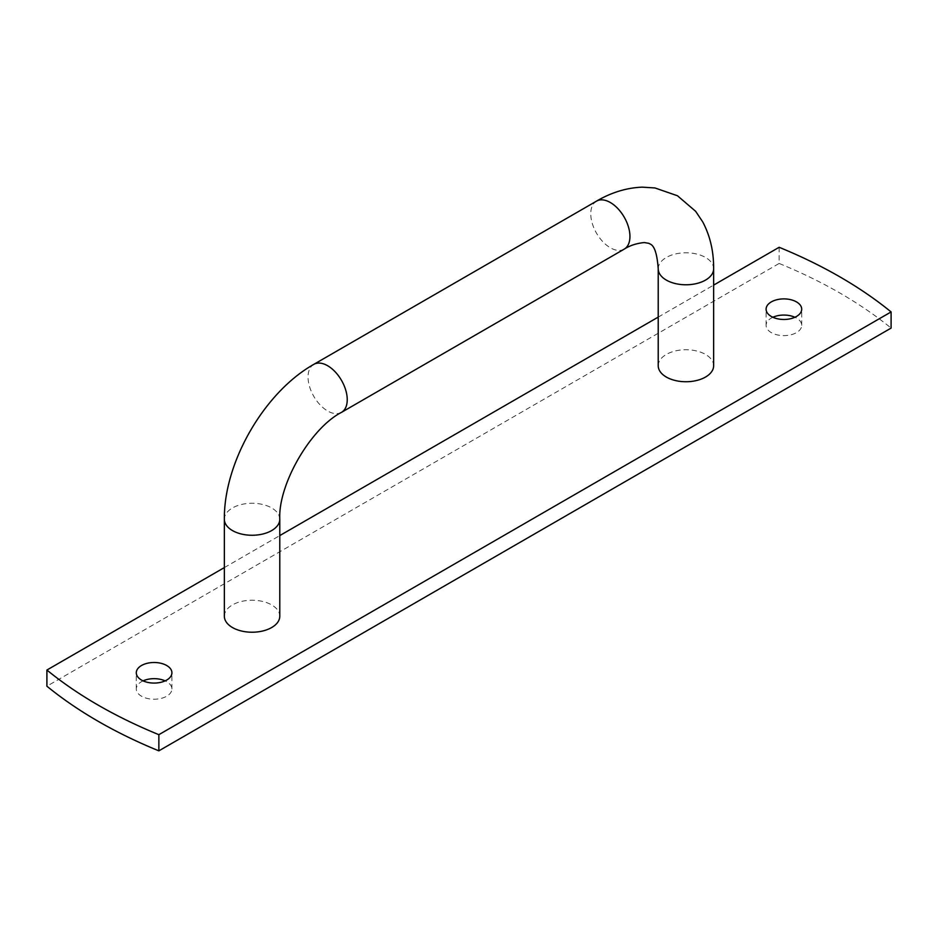 <?xml version="1.0" encoding="UTF-8"?>
<svg xmlns="http://www.w3.org/2000/svg" width="938" height="938" viewBox="0 0 938 938"><rect width="100%" height="100%" fill="white"/><g stroke="black" fill="none" stroke-linecap="round" stroke-linejoin="round"><path stroke-width="0.7" stroke-dasharray="4.69 3.52" d="M224.358 616.231A27.706 15.993 180 0 1 241.465 601.446A27.706 15.993 180 0 1 271.668 604.916A27.706 15.993 180 0 1 279.782 616.231M658.218 365.738A27.706 15.993 180 0 1 666.332 354.435A27.706 15.993 180 0 1 696.535 350.964A27.706 15.993 180 0 1 713.642 365.738M772.877 317.267A17.81 10.283 0 0 0 766.088 325.345A17.81 10.283 0 0 0 783.898 335.628A17.81 10.283 0 0 0 801.709 325.345A17.81 10.283 0 0 0 796.491 318.064A17.81 10.283 0 0 0 794.92 317.267M143.08 680.871A17.81 10.283 0 0 0 136.291 688.949A17.81 10.283 0 0 0 154.102 699.232A17.81 10.283 0 0 0 171.912 688.949A17.81 10.283 0 0 0 166.706 681.68A17.81 10.283 0 0 0 165.123 680.871M224.358 567.584L279.782 535.586M658.218 317.103L713.642 285.105M779.138 247.292L779.138 263.449L46.9 686.206M779.138 263.449A469.07 270.812 180 0 1 891.1 328.089M341.502 412.357A27.706 15.993 60 0 1 320.151 404.935A27.706 15.993 60 0 1 308.051 377.053A27.706 15.993 60 0 1 313.796 364.366M624.204 249.145A27.706 15.993 60 0 1 602.853 241.723A27.706 15.993 60 0 1 590.764 213.829A27.706 15.993 60 0 1 596.498 201.142M279.782 519.265A27.706 15.993 0 0 0 271.668 507.95A27.706 15.993 0 0 0 232.483 507.95A27.706 15.993 0 0 0 224.358 519.265M658.218 268.784A27.706 15.993 180 0 1 666.332 257.469A27.706 15.993 180 0 1 696.535 253.999A27.706 15.993 180 0 1 713.642 268.784M766.088 325.345L766.088 309.177M801.709 325.345L801.709 309.177M136.291 688.949L136.291 672.792M171.912 688.949L171.912 672.792"/><path stroke-width="1.41" d="M279.782 519.265L279.782 616.231A27.706 15.993 180 0 1 252.076 632.224A27.706 15.993 180 0 1 224.358 616.231L224.358 519.265A27.706 15.993 0 0 0 252.076 535.258A27.706 15.993 0 0 0 279.782 519.265C278.047 484.583 310.595 428.197 341.502 412.357A27.706 15.993 60 0 0 341.502 380.371A27.706 15.993 60 0 0 313.796 364.366C264.258 392.272 223.76 462.411 224.358 519.265M713.642 268.784L713.642 365.738A27.706 15.993 180 0 1 696.535 380.523A27.706 15.993 180 0 1 666.332 377.053A27.706 15.993 180 0 1 658.218 365.738L658.218 268.784A27.706 15.993 180 0 0 685.924 284.777A27.706 15.993 180 0 0 713.642 268.784C713.748 251.419 710.113 235.79 702.726 221.896L695.644 211.308L677.482 195.761L654.947 187.952L642.319 187.154C626.666 187.764 611.4 192.419 596.498 201.142A27.706 15.993 60 0 1 624.204 217.147A27.706 15.993 60 0 1 624.204 249.145L341.502 412.357M794.92 317.267A17.81 10.283 0 0 0 772.877 317.267M796.491 301.907A17.81 10.283 180 0 1 801.709 309.177A17.81 10.283 180 0 1 790.711 318.686A17.81 10.283 180 0 1 771.294 316.458A17.81 10.283 180 0 1 766.088 309.177A17.81 10.283 180 0 1 777.074 299.679A17.81 10.283 180 0 1 796.491 301.907M165.123 680.871A17.81 10.283 0 0 0 143.08 680.871M166.706 665.511A17.81 10.283 180 0 1 171.912 672.792A17.81 10.283 180 0 1 160.926 682.289A17.81 10.283 180 0 1 141.509 680.062A17.81 10.283 180 0 1 136.291 672.792A17.81 10.283 180 0 1 147.289 663.283A17.81 10.283 180 0 1 166.706 665.511M46.9 670.037A469.07 270.812 0 0 0 158.862 734.677L158.862 750.846A469.07 270.812 180 0 1 46.9 686.206L46.9 670.037L224.358 567.584M279.782 535.586L658.218 317.103M713.642 285.105L779.138 247.292A469.07 270.812 0 0 1 891.1 311.932L158.862 734.677M158.862 750.846L891.1 328.089L891.1 311.932M596.498 201.142L313.796 364.366M624.204 249.145C629.832 245.51 636.539 243.317 644.324 242.555L648.92 243.352C649.882 244.595 656.365 242.743 658.218 268.784"/></g></svg>
